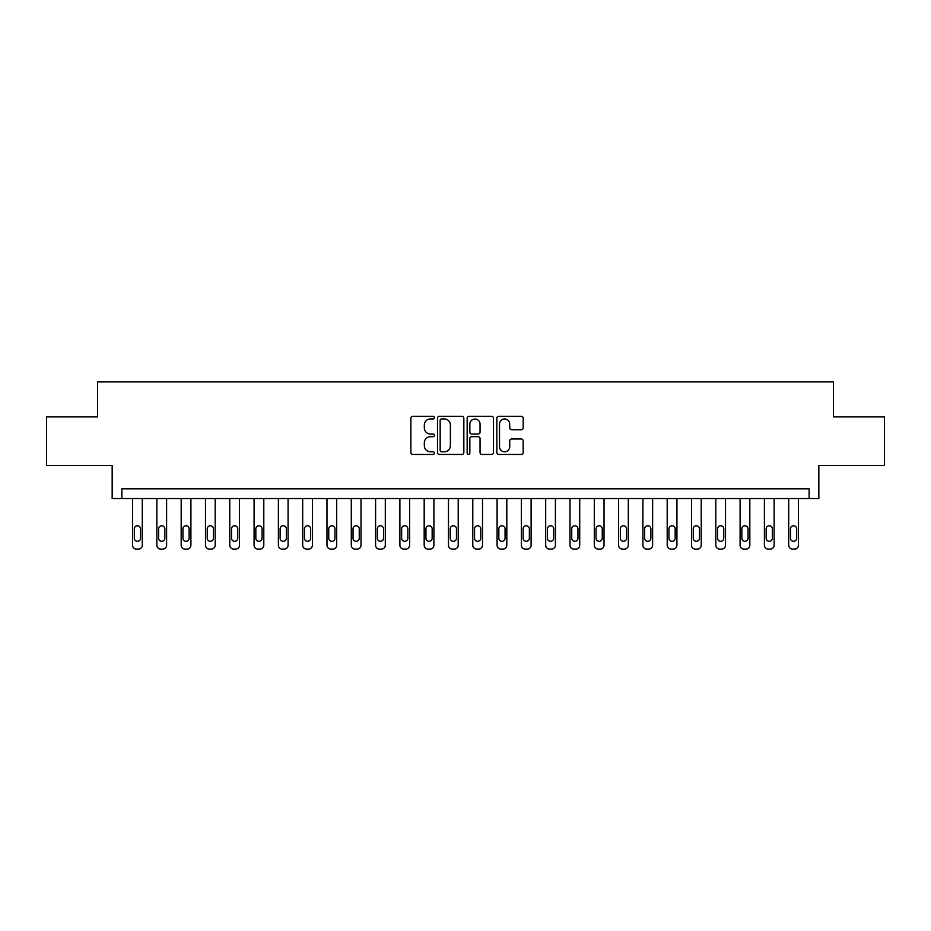<?xml version="1.0" encoding="UTF-8"?>
<svg xmlns="http://www.w3.org/2000/svg" width="931" height="931" viewBox="0 0 931 931"><rect width="100%" height="100%" fill="white"/><g stroke="black" fill="none" stroke-linecap="round" stroke-linejoin="round"><path stroke-width="1.4" d="M434.393 417.623A1.338 1.338 0 0 0 433.055 416.285L412.782 416.285A1.909 1.909 0 0 0 410.874 418.194L410.874 452.536A1.909 1.909 0 0 0 412.782 454.444L433.055 454.444A1.338 1.338 0 0 0 434.393 453.118A1.338 1.338 0 0 0 433.055 451.779L430.436 451.779A6.11 6.11 0 0 1 424.327 445.67L424.327 442.807A6.11 6.11 0 0 1 430.436 436.697L433.055 436.697A1.338 1.338 0 0 0 434.393 435.371A1.338 1.338 0 0 0 433.055 434.032L430.436 434.032A6.11 6.11 0 0 1 424.327 427.923L424.327 425.06A6.11 6.11 0 0 1 430.436 418.95L433.055 418.95A1.338 1.338 0 0 0 434.393 417.623M521.267 429.738A1.909 1.909 0 0 0 523.175 427.829L523.175 418.194A1.909 1.909 0 0 0 521.267 416.285L498.748 416.285A1.909 1.909 0 0 0 496.84 418.194L496.84 452.536A1.909 1.909 0 0 0 498.748 454.444L521.267 454.444A1.909 1.909 0 0 0 523.175 452.536L523.175 440.898A1.909 1.909 0 0 0 521.267 438.99L511.631 438.99A1.909 1.909 0 0 0 509.723 440.898L509.723 446.671A5.109 5.109 0 0 1 504.614 451.779A5.109 5.109 0 0 1 499.516 446.671L499.516 424.059A5.109 5.109 0 0 1 504.614 418.95A5.109 5.109 0 0 1 509.723 424.059L509.723 427.829A1.909 1.909 0 0 0 511.631 429.738L521.267 429.738M809.12 498.55L818.838 498.55L818.838 465.5L884.45 465.5L884.45 416.902L833.42 416.902L833.42 381.908L97.58 381.908L97.58 416.902L46.55 416.902L46.55 465.5L112.162 465.5L112.162 498.55L809.12 498.55L809.12 488.833L121.88 488.833L121.88 498.55M463.836 418.194A1.909 1.909 0 0 0 461.927 416.285L439.409 416.285A1.909 1.909 0 0 0 437.5 418.194L437.5 452.536A1.909 1.909 0 0 0 439.409 454.444L461.927 454.444A1.909 1.909 0 0 0 463.836 452.536L463.836 418.194M469.073 416.285L491.591 416.285A1.909 1.909 0 0 1 493.5 418.194L493.5 452.536A1.909 1.909 0 0 1 491.591 454.444L481.955 454.444A1.909 1.909 0 0 1 480.047 452.536L480.047 438.606A1.909 1.909 0 0 0 478.138 436.697L471.749 436.697A1.909 1.909 0 0 0 469.841 438.606L469.841 453.118A1.338 1.338 0 0 1 468.502 454.444A1.338 1.338 0 0 1 467.164 453.118L467.164 418.194A1.909 1.909 0 0 1 469.073 416.285M441.503 418.95A1.338 1.338 0 0 0 440.165 420.288L440.165 450.441A1.338 1.338 0 0 0 441.503 451.779L444.273 451.779A6.11 6.11 0 0 0 450.383 445.67L450.383 425.06A6.11 6.11 0 0 0 444.273 418.95L441.503 418.95M480.047 424.152A5.109 5.109 0 0 0 474.95 419.055A5.109 5.109 0 0 0 469.841 424.152L469.841 432.124A1.909 1.909 0 0 0 471.749 434.032L478.138 434.032A1.909 1.909 0 0 0 480.047 432.124L480.047 424.152M142.292 498.55L142.292 545.205A3.887 3.887 89.7 0 1 138.405 549.092L136.461 549.092A3.887 3.887 89.7 0 1 132.574 545.205L132.574 498.55M140.546 538.211L140.546 528.878A3.107 3.107 89.7 0 0 137.439 525.771A3.107 3.107 89.7 0 0 134.32 528.878L134.32 538.211A3.107 3.107 89.7 0 0 137.439 541.318A3.107 3.107 89.7 0 0 140.546 538.211M166.602 498.55L166.602 545.205A3.887 3.887 89.7 0 1 162.704 549.092L160.76 549.092A3.887 3.887 89.7 0 1 156.874 545.205L156.874 498.55M164.845 538.211L164.845 528.878A3.107 3.107 89.7 0 0 161.738 525.771A3.107 3.107 89.7 0 0 158.631 528.878L158.631 538.211A3.107 3.107 89.7 0 0 161.738 541.318A3.107 3.107 89.7 0 0 164.845 538.211M190.902 498.55L190.902 545.205A3.887 3.887 89.7 0 1 187.015 549.092L185.071 549.092A3.887 3.887 89.7 0 1 181.173 545.205L181.173 498.55M189.144 538.211L189.144 528.878A3.107 3.107 89.7 0 0 186.037 525.771A3.107 3.107 89.7 0 0 182.93 528.878L182.93 538.211A3.107 3.107 89.7 0 0 186.037 541.318A3.107 3.107 89.7 0 0 189.144 538.211M215.201 498.55L215.201 545.205A3.887 3.887 89.7 0 1 211.314 549.092L209.37 549.092A3.887 3.887 89.7 0 1 205.483 545.205L205.483 498.55M213.455 538.211L213.455 528.878A3.107 3.107 89.7 0 0 210.336 525.771A3.107 3.107 89.7 0 0 207.229 528.878L207.229 538.211A3.107 3.107 89.7 0 0 210.336 541.318A3.107 3.107 89.7 0 0 213.455 538.211M239.5 498.55L239.5 545.205A3.887 3.887 89.7 0 1 235.613 549.092L233.669 549.092A3.887 3.887 89.7 0 1 229.782 545.205L229.782 498.55M237.754 538.211L237.754 528.878A3.107 3.107 89.7 0 0 234.635 525.771A3.107 3.107 89.7 0 0 231.528 528.878L231.528 538.211A3.107 3.107 89.7 0 0 234.635 541.318A3.107 3.107 89.7 0 0 237.754 538.211M263.799 498.55L263.799 545.205A3.887 3.887 89.7 0 1 259.912 549.092L257.968 549.092A3.887 3.887 89.7 0 1 254.082 545.205L254.082 498.55M262.053 538.211L262.053 528.878A3.107 3.107 89.7 0 0 258.946 525.771A3.107 3.107 89.7 0 0 255.827 528.878L255.827 538.211A3.107 3.107 89.7 0 0 258.946 541.318A3.107 3.107 89.7 0 0 262.053 538.211M288.098 498.55L288.098 545.205A3.887 3.887 89.7 0 1 284.211 549.092L282.268 549.092A3.887 3.887 89.7 0 1 278.381 545.205L278.381 498.55M286.352 538.211L286.352 528.878A3.107 3.107 89.7 0 0 283.245 525.771A3.107 3.107 89.7 0 0 280.126 528.878L280.126 538.211A3.107 3.107 89.7 0 0 283.245 541.318A3.107 3.107 89.7 0 0 286.352 538.211M312.409 498.55L312.409 545.205A3.887 3.887 89.7 0 1 308.51 549.092L306.567 549.092A3.887 3.887 89.7 0 1 302.68 545.205L302.68 498.55M310.651 538.211L310.651 528.878A3.107 3.107 89.7 0 0 307.544 525.771A3.107 3.107 89.7 0 0 304.437 528.878L304.437 538.211A3.107 3.107 89.7 0 0 307.544 541.318A3.107 3.107 89.7 0 0 310.651 538.211M336.708 498.55L336.708 545.205A3.887 3.887 89.7 0 1 332.821 549.092L330.877 549.092A3.887 3.887 89.7 0 1 326.979 545.205L326.979 498.55M334.951 538.211L334.951 528.878A3.107 3.107 89.7 0 0 331.843 525.771A3.107 3.107 89.7 0 0 328.736 528.878L328.736 538.211A3.107 3.107 89.7 0 0 331.843 541.318A3.107 3.107 89.7 0 0 334.951 538.211M361.007 498.55L361.007 545.205A3.887 3.887 89.7 0 1 357.12 549.092L355.177 549.092A3.887 3.887 89.7 0 1 351.29 545.205L351.29 498.55M359.261 538.211L359.261 528.878A3.107 3.107 89.7 0 0 356.142 525.771A3.107 3.107 89.7 0 0 353.035 528.878L353.035 538.211A3.107 3.107 89.7 0 0 356.142 541.318A3.107 3.107 89.7 0 0 359.261 538.211M385.306 498.55L385.306 545.205A3.887 3.887 89.7 0 1 381.419 549.092L379.476 549.092A3.887 3.887 89.7 0 1 375.589 545.205L375.589 498.55M383.56 538.211L383.56 528.878A3.107 3.107 89.7 0 0 380.442 525.771A3.107 3.107 89.7 0 0 377.334 528.878L377.334 538.211A3.107 3.107 89.7 0 0 380.442 541.318A3.107 3.107 89.7 0 0 383.56 538.211M409.605 498.55L409.605 545.205A3.887 3.887 89.7 0 1 405.718 549.092L403.775 549.092A3.887 3.887 89.7 0 1 399.888 545.205L399.888 498.55M407.859 538.211L407.859 528.878A3.107 3.107 89.7 0 0 404.752 525.771A3.107 3.107 89.7 0 0 401.633 528.878L401.633 538.211A3.107 3.107 89.7 0 0 404.752 541.318A3.107 3.107 89.7 0 0 407.859 538.211M433.904 498.55L433.904 545.205A3.887 3.887 89.7 0 1 430.017 549.092L428.074 549.092A3.887 3.887 89.7 0 1 424.187 545.205L424.187 498.55M432.159 538.211L432.159 528.878A3.107 3.107 89.7 0 0 429.051 525.771A3.107 3.107 89.7 0 0 425.933 528.878L425.933 538.211A3.107 3.107 89.7 0 0 429.051 541.318A3.107 3.107 89.7 0 0 432.159 538.211M458.215 498.55L458.215 545.205A3.887 3.887 89.7 0 1 454.316 549.092L452.373 549.092A3.887 3.887 89.7 0 1 448.486 545.205L448.486 498.55M456.458 538.211L456.458 528.878A3.107 3.107 89.7 0 0 453.35 525.771A3.107 3.107 89.7 0 0 450.243 528.878L450.243 538.211A3.107 3.107 89.7 0 0 453.35 541.318A3.107 3.107 89.7 0 0 456.458 538.211M482.514 498.55L482.514 545.205A3.887 3.887 89.7 0 1 478.627 549.092L476.684 549.092A3.887 3.887 89.7 0 1 472.785 545.205L472.785 498.55M480.757 538.211L480.757 528.878A3.107 3.107 89.7 0 0 477.65 525.771A3.107 3.107 89.7 0 0 474.542 528.878L474.542 538.211A3.107 3.107 89.7 0 0 477.65 541.318A3.107 3.107 89.7 0 0 480.757 538.211M506.813 498.55L506.813 545.205A3.887 3.887 89.7 0 1 502.926 549.092L500.983 549.092A3.887 3.887 89.7 0 1 497.096 545.205L497.096 498.55M505.068 538.211L505.068 528.878A3.107 3.107 89.7 0 0 501.949 525.771A3.107 3.107 89.7 0 0 498.841 528.878L498.841 538.211A3.107 3.107 89.7 0 0 501.949 541.318A3.107 3.107 89.7 0 0 505.068 538.211M531.112 498.55L531.112 545.205A3.887 3.887 89.7 0 1 527.225 549.092L525.282 549.092A3.887 3.887 89.7 0 1 521.395 545.205L521.395 498.55M529.367 538.211L529.367 528.878A3.107 3.107 89.7 0 0 526.248 525.771A3.107 3.107 89.7 0 0 523.141 528.878L523.141 538.211A3.107 3.107 89.7 0 0 526.248 541.318A3.107 3.107 89.7 0 0 529.367 538.211M555.411 498.55L555.411 545.205A3.887 3.887 89.7 0 1 551.524 549.092L549.581 549.092A3.887 3.887 89.7 0 1 545.694 545.205L545.694 498.55M553.666 538.211L553.666 528.878A3.107 3.107 89.7 0 0 550.558 525.771A3.107 3.107 89.7 0 0 547.44 528.878L547.44 538.211A3.107 3.107 89.7 0 0 550.558 541.318A3.107 3.107 89.7 0 0 553.666 538.211M579.71 498.55L579.71 545.205A3.887 3.887 89.7 0 1 575.824 549.092L573.88 549.092A3.887 3.887 89.7 0 1 569.993 545.205L569.993 498.55M577.965 538.211L577.965 528.878A3.107 3.107 89.7 0 0 574.858 525.771A3.107 3.107 89.7 0 0 571.739 528.878L571.739 538.211A3.107 3.107 89.7 0 0 574.858 541.318A3.107 3.107 89.7 0 0 577.965 538.211M604.021 498.55L604.021 545.205A3.887 3.887 89.7 0 1 600.123 549.092L598.179 549.092A3.887 3.887 89.7 0 1 594.292 545.205L594.292 498.55M602.264 538.211L602.264 528.878A3.107 3.107 89.7 0 0 599.157 525.771A3.107 3.107 89.7 0 0 596.049 528.878L596.049 538.211A3.107 3.107 89.7 0 0 599.157 541.318A3.107 3.107 89.7 0 0 602.264 538.211M628.32 498.55L628.32 545.205A3.887 3.887 89.7 0 1 624.433 549.092L622.49 549.092A3.887 3.887 89.7 0 1 618.591 545.205L618.591 498.55M626.563 538.211L626.563 528.878A3.107 3.107 89.7 0 0 623.456 525.771A3.107 3.107 89.7 0 0 620.349 528.878L620.349 538.211A3.107 3.107 89.7 0 0 623.456 541.318A3.107 3.107 89.7 0 0 626.563 538.211M652.619 498.55L652.619 545.205A3.887 3.887 89.7 0 1 648.732 549.092L646.789 549.092A3.887 3.887 89.7 0 1 642.902 545.205L642.902 498.55M650.874 538.211L650.874 528.878A3.107 3.107 89.7 0 0 647.755 525.771A3.107 3.107 89.7 0 0 644.648 528.878L644.648 538.211A3.107 3.107 89.7 0 0 647.755 541.318A3.107 3.107 89.7 0 0 650.874 538.211M676.918 498.55L676.918 545.205A3.887 3.887 89.7 0 1 673.032 549.092L671.088 549.092A3.887 3.887 89.7 0 1 667.201 545.205L667.201 498.55M675.173 538.211L675.173 528.878A3.107 3.107 89.7 0 0 672.054 525.771A3.107 3.107 89.7 0 0 668.947 528.878L668.947 538.211A3.107 3.107 89.7 0 0 672.054 541.318A3.107 3.107 89.7 0 0 675.173 538.211M701.218 498.55L701.218 545.205A3.887 3.887 89.7 0 1 697.331 549.092L695.387 549.092A3.887 3.887 89.7 0 1 691.5 545.205L691.5 498.55M699.472 538.211L699.472 528.878A3.107 3.107 89.7 0 0 696.365 525.771A3.107 3.107 89.7 0 0 693.246 528.878L693.246 538.211A3.107 3.107 89.7 0 0 696.365 541.318A3.107 3.107 89.7 0 0 699.472 538.211M725.517 498.55L725.517 545.205A3.887 3.887 89.7 0 1 721.63 549.092L719.686 549.092A3.887 3.887 89.7 0 1 715.799 545.205L715.799 498.55M723.771 538.211L723.771 528.878A3.107 3.107 89.7 0 0 720.664 525.771A3.107 3.107 89.7 0 0 717.545 528.878L717.545 538.211A3.107 3.107 89.7 0 0 720.664 541.318A3.107 3.107 89.7 0 0 723.771 538.211M749.827 498.55L749.827 545.205A3.887 3.887 89.7 0 1 745.929 549.092L743.985 549.092A3.887 3.887 89.7 0 1 740.098 545.205L740.098 498.55M748.07 538.211L748.07 528.878A3.107 3.107 89.7 0 0 744.963 525.771A3.107 3.107 89.7 0 0 741.856 528.878L741.856 538.211A3.107 3.107 89.7 0 0 744.963 541.318A3.107 3.107 89.7 0 0 748.07 538.211M774.127 498.55L774.127 545.205A3.887 3.887 89.7 0 1 770.24 549.092L768.296 549.092A3.887 3.887 89.7 0 1 764.398 545.205L764.398 498.55M772.369 538.211L772.369 528.878A3.107 3.107 89.7 0 0 769.262 525.771A3.107 3.107 89.7 0 0 766.155 528.878L766.155 538.211A3.107 3.107 89.7 0 0 769.262 541.318A3.107 3.107 89.7 0 0 772.369 538.211M798.426 498.55L798.426 545.205A3.887 3.887 89.7 0 1 794.539 549.092L792.595 549.092A3.887 3.887 89.7 0 1 788.708 545.205L788.708 498.55M796.68 538.211L796.68 528.878A3.107 3.107 89.7 0 0 793.561 525.771A3.107 3.107 89.7 0 0 790.454 528.878L790.454 538.211A3.107 3.107 89.7 0 0 793.561 541.318A3.107 3.107 89.7 0 0 796.68 538.211"/></g></svg>
